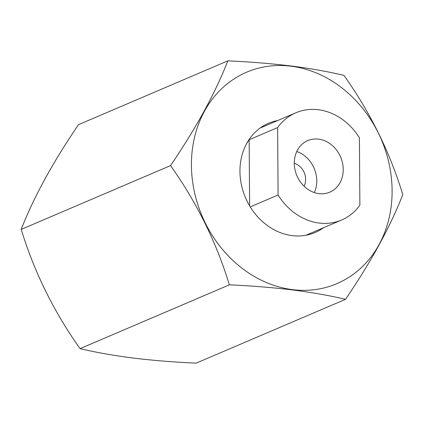 <?xml version="1.0" encoding="UTF-8"?>
<svg xmlns="http://www.w3.org/2000/svg" width="424" height="424" viewBox="0 0 424 424"><rect width="100%" height="100%" fill="white"/><g stroke="black" fill="none" stroke-linecap="round" stroke-linejoin="round"><path stroke-width="0.64" d="M294.288 163.335A28.032 23.76 66.9 0 0 329.766 192.167A28.032 23.76 66.9 0 0 343.223 169.446A28.032 23.76 66.9 0 0 307.739 140.609A28.032 23.76 66.9 0 0 294.288 163.335M314.29 192.56A28.032 23.76 66.9 0 0 316.765 180.746A28.032 23.76 66.9 0 0 296.758 151.522M304.088 186.221A15.291 12.959 66.9 0 0 305.646 179.357A15.291 12.959 66.9 0 0 294.288 163.277M249.619 205.841L249.158 139.74A58.289 49.407 66.9 0 0 245.883 144.987M249.158 139.74L277.63 127.576A58.289 49.407 -113.1 0 1 295.851 112.789A58.289 49.407 -113.1 0 1 359.409 137.784L359.881 205.205A58.289 49.407 -113.1 0 1 341.654 219.992A58.289 49.407 -113.1 0 1 278.096 194.992L277.63 127.576M250.255 206.891L278.096 194.992M323.475 227.757A59.371 50.324 -113.1 0 1 315.096 232.516A59.371 50.324 -113.1 0 1 292.173 235.627A59.371 50.324 -113.1 0 1 241.394 184.747A59.371 50.324 -113.1 0 1 268.44 123.32A59.371 50.324 -113.1 0 1 277.672 120.554M292.549 289.645A114.952 97.435 -113.1 0 1 191.431 165.392A114.952 97.435 -113.1 0 1 290.986 66.197A114.952 97.435 -113.1 0 1 392.105 190.445A114.952 97.435 -113.1 0 1 292.549 289.645M290.912 65.964C270.857 63.542 249.826 61.84 227.826 60.86C215.371 92.867 196.28 127.778 170.538 165.599C196.704 202.428 216.32 242.173 229.389 284.838C251.39 285.813 272.42 287.52 292.475 289.942C312.011 292.449 329.692 295.581 345.518 299.333C371.159 261.693 390.255 226.776 402.8 194.595C389.831 152.131 370.216 112.387 343.954 75.361C328.128 71.603 310.447 68.471 290.912 65.964M345.518 299.333L196.174 363.14C173.909 362.138 152.879 360.437 133.088 358.036C113.33 355.487 95.649 352.355 80.046 348.639C53.885 311.81 34.27 272.065 21.2 229.405C33.65 197.393 52.746 162.482 78.482 124.667L227.826 60.86M80.046 348.639L229.389 284.838M21.2 229.405L170.538 165.599M295.851 112.789L260.06 128.08M341.654 219.992L305.863 235.283"/></g></svg>
